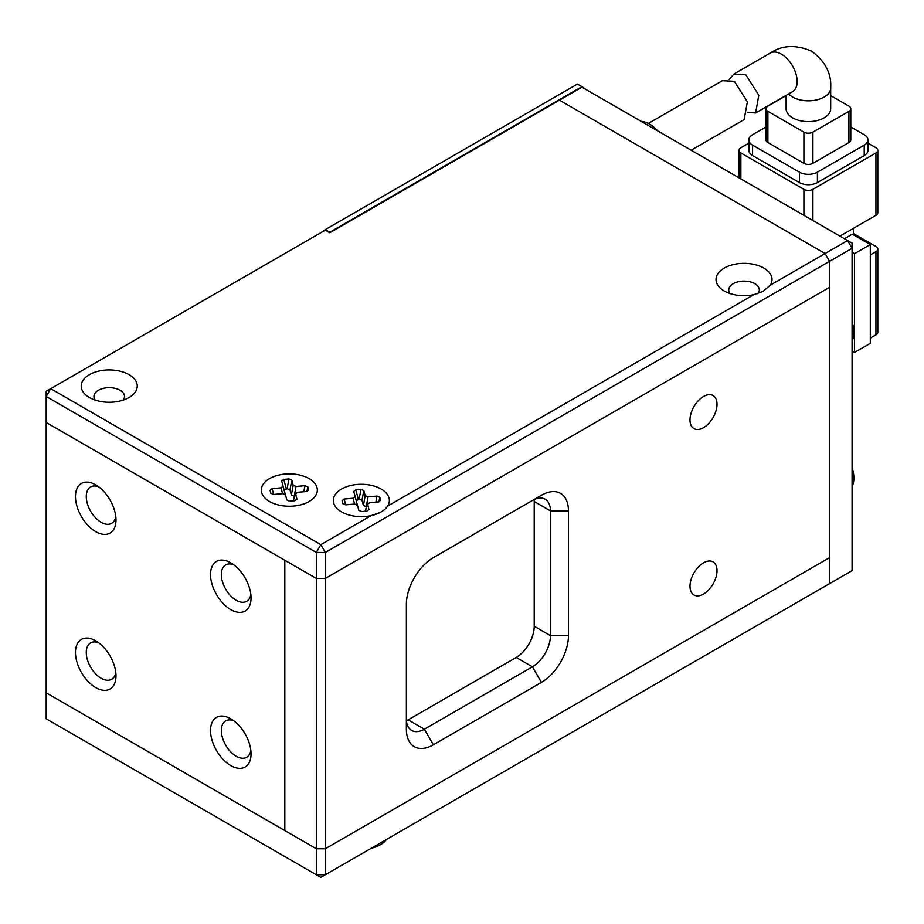 <?xml version="1.0" encoding="UTF-8"?>
<svg xmlns="http://www.w3.org/2000/svg" width="924" height="924" viewBox="0 0 924 924"><rect width="100%" height="100%" fill="white"/><g stroke="black" fill="none" stroke-linecap="round" stroke-linejoin="round"><path stroke-width="1.39" d="M269.508 501.501A28.009 16.17 0 0 0 309.124 501.501A28.009 16.17 0 0 0 309.124 478.632A28.009 16.17 0 0 0 269.508 478.632A28.009 16.17 0 0 0 269.508 501.501L269.508 501.501A28.009 16.17 180 0 1 262.682 485.054A28.009 16.17 180 0 1 284.973 474.081A28.009 16.17 180 0 1 314.287 482.732A28.009 16.17 180 0 1 309.124 501.501A28.009 16.17 180 0 1 293.647 506.04A28.009 16.17 180 0 1 269.508 501.501M89.42 397.528A28.009 16.17 0 0 0 129.037 397.528A28.009 16.17 0 0 0 129.037 374.659A28.009 16.17 0 0 0 89.42 374.659A28.009 16.17 0 0 0 89.42 397.528L89.42 397.528M123.146 400.127A15.281 8.824 0 0 0 124.509 396.488A15.281 8.824 0 0 0 120.039 390.251A15.281 8.824 0 0 0 103.384 388.346A15.281 8.824 0 0 0 93.948 396.488A15.281 8.824 0 0 0 95.311 400.127M753.776 294.687L762.935 291.476L770.281 285.158A28.009 16.17 0 0 0 763.836 268.087A28.009 16.17 0 0 0 724.22 268.087A28.009 16.17 0 0 0 724.22 290.956A28.009 16.17 0 0 0 753.776 294.687L387.606 506.098A28.009 16.17 0 0 0 381.15 489.027A28.009 16.17 0 0 0 341.534 489.027A28.009 16.17 0 0 0 341.534 511.896A28.009 16.17 0 0 0 371.102 515.627L380.261 512.416M757.807 293.728A15.281 8.824 0 0 0 759.309 289.917A15.281 8.824 0 0 0 754.827 283.68A15.281 8.824 0 0 0 738.172 281.774A15.281 8.824 0 0 0 728.747 289.917A15.281 8.824 0 0 0 730.099 293.555M371.102 515.627L320.824 544.652L50.705 388.692L325.329 230.134L329.833 232.733L559.436 100.173L825.063 253.534L770.281 285.158M341.534 511.896L341.534 511.896A28.009 16.17 180 0 1 334.707 495.449A28.009 16.17 180 0 1 357.011 484.488A28.009 16.17 180 0 1 386.313 493.127A28.009 16.17 180 0 1 381.162 511.896A28.009 16.17 180 0 1 365.685 516.435A28.009 16.17 180 0 1 341.534 511.896L341.534 511.896M50.705 388.692L46.2 391.291L46.2 396.488L50.705 388.692M316.32 552.448L46.2 396.488L46.2 692.815L316.32 848.763L316.32 578.436L46.2 422.487L284.811 560.244L284.811 830.572L284.811 560.244L316.32 578.436L325.329 578.436L325.329 552.448L320.824 544.652L316.32 552.448L325.329 552.448L829.567 261.33L825.063 253.534L829.567 261.33L852.078 248.337L852.078 570.651L829.567 583.645L829.567 261.33L829.567 287.318L325.329 578.436L829.567 287.318L829.567 557.646L325.329 848.763L325.329 578.436L316.32 578.436L316.32 552.448M689.997 586.243A19.104 11.03 120 0 0 693.959 594.987A19.104 11.03 120 0 0 708.673 589.87A19.104 11.03 120 0 0 717.012 570.639A19.104 11.03 120 0 0 713.051 561.896A19.104 11.03 120 0 0 698.336 567.013A19.104 11.03 120 0 0 689.997 586.243M689.997 419.889A19.104 11.03 120 0 0 693.959 428.632A19.104 11.03 120 0 0 708.673 423.515A19.104 11.03 120 0 0 717.012 404.285A19.104 11.03 120 0 0 713.051 395.541A19.104 11.03 120 0 0 698.336 400.658A19.104 11.03 120 0 0 689.997 419.889M532.42 500.462L433.379 557.646A38.196 22.061 120 0 0 406.364 604.435L406.364 729.198A38.196 22.061 120 0 0 433.379 744.79L541.429 682.409A38.196 22.061 120 0 0 568.445 635.631L568.445 510.857A38.196 22.061 120 0 0 541.429 495.264L532.42 500.462A25.468 14.703 120 0 1 545.16 499.203A25.468 14.703 120 0 1 550.438 510.857L534.222 501.501A25.468 14.703 120 0 0 534.141 499.561M325.329 848.763L316.32 848.763L46.2 692.815L46.2 718.803L320.824 877.361L829.567 583.645L829.567 557.646L325.329 848.763L316.32 848.763L316.32 874.762L325.329 874.762L325.329 848.763M406.364 718.803A25.468 14.703 120 0 0 411.642 730.457A25.468 14.703 120 0 0 424.37 729.198L532.42 666.816A25.468 14.703 120 0 0 550.438 635.631L550.438 510.857L568.445 510.857M406.445 720.743A25.468 14.703 120 0 0 408.165 719.842L516.216 657.461A25.468 14.703 120 0 0 534.222 626.264L534.222 501.501M98.637 642.746A21.009 12.127 -120 0 0 90.621 642.908A21.009 12.127 -120 0 0 86.267 652.517A21.009 12.127 -120 0 0 101.12 678.251A21.009 12.127 -120 0 0 111.631 679.29A21.009 12.127 -120 0 0 115.777 672.429M75.468 652.517A28.656 16.54 60 0 1 95.726 640.829A28.656 16.54 60 0 1 115.985 675.918A28.656 16.54 60 0 1 95.726 687.606A28.656 16.54 60 0 1 75.468 652.517M98.637 486.786A21.009 12.127 -120 0 0 90.621 486.948A21.009 12.127 -120 0 0 86.267 496.569A21.009 12.127 -120 0 0 101.12 522.291A21.009 12.127 -120 0 0 111.631 523.342A21.009 12.127 -120 0 0 115.777 516.47M75.468 496.569A28.656 16.54 60 0 1 95.726 484.869A28.656 16.54 60 0 1 115.985 519.958A28.656 16.54 60 0 1 95.726 531.658A28.656 16.54 60 0 1 75.468 496.569M233.703 720.732A21.009 12.127 -120 0 0 225.687 720.882A21.009 12.127 -120 0 0 221.333 730.503A21.009 12.127 -120 0 0 236.186 756.236A21.009 12.127 -120 0 0 246.696 757.276A21.009 12.127 -120 0 0 250.831 750.404M210.522 730.503A28.656 16.54 60 0 1 230.781 718.803A28.656 16.54 60 0 1 251.051 753.892A28.656 16.54 60 0 1 230.781 765.592A28.656 16.54 60 0 1 210.522 730.503M233.703 564.772A21.009 12.127 -120 0 0 225.687 564.922A21.009 12.127 -120 0 0 221.333 574.543A21.009 12.127 -120 0 0 236.186 600.277A21.009 12.127 -120 0 0 246.696 601.316A21.009 12.127 -120 0 0 250.831 594.455M210.522 574.543A28.656 16.54 60 0 1 230.781 562.843A28.656 16.54 60 0 1 251.051 597.932A28.656 16.54 60 0 1 230.781 609.632A28.656 16.54 60 0 1 210.522 574.543M825.063 586.243L829.567 583.645M825.063 253.534L559.436 100.173L581.947 87.179L847.574 240.54L825.063 253.534M847.574 240.54L852.078 248.337L852.078 243.139L847.574 240.54M365.188 511.272L367.556 504.331L369.623 502.691L378.54 501.882L380.619 500.242L379.81 497.274L376.969 496.072L368.052 496.881L365.199 495.68L363.802 490.529L360.961 489.339L355.821 489.801L353.742 491.441L355.139 496.592L353.06 498.232L344.144 499.041L342.076 500.681L342.873 503.649L345.726 504.851L354.643 504.042L357.484 505.243L358.882 510.394L361.734 511.584L366.874 511.122L368.953 509.482L367.567 503.823L365.049 511.284M365.199 495.68L363.398 505.428L362 500.277L359.159 499.076L356.214 500.796M363.398 505.428L366.251 506.629L368.052 496.881M293.162 500.877L295.518 493.936L297.597 492.296L306.514 491.487L308.581 489.836L307.784 486.867L304.932 485.678L296.015 486.486L293.174 485.285L291.776 480.133L288.923 478.932L283.784 479.406L281.704 481.046L283.102 486.197L281.035 487.837L272.118 488.646L270.039 490.286L270.848 493.254L273.689 494.456L282.605 493.647L285.458 494.848L286.856 499.988L289.697 501.189L294.837 500.727L296.916 499.087L295.53 493.428L293.024 500.889M293.174 485.285L291.372 495.033L289.974 489.882L287.121 488.681L284.188 490.401M291.372 495.033L294.213 496.223L296.015 486.486M371.229 848.255A28.009 16.17 -0 0 0 386.498 839.442M852.078 486.602A28.009 16.17 -120 0 0 852.078 467.544M657.738 130.931A28.009 16.17 -120 0 0 641.233 121.402M852.078 341.037A28.009 16.17 -120 0 0 852.078 321.979M786.116 95.368L786.116 108.755A22.28 12.867 0 0 0 792.642 117.856A22.28 12.867 0 0 0 816.931 120.64A22.28 12.867 0 0 0 830.688 108.755L830.688 87.965A22.28 12.867 180 0 1 816.931 99.85A22.28 12.867 180 0 1 792.642 97.055A22.28 12.867 180 0 1 788.646 93.913M729.198 79.441L733.806 74.105L745.784 74.729L758.8 95.241L755.636 112.971L747.863 112.405M870.304 254.966L875.94 251.721L875.94 334.892L870.304 338.138M853.429 233.518L875.94 246.523A6.364 3.673 180 0 1 877.8 249.122A6.364 3.673 180 0 1 875.94 251.721M853.429 228.32L853.429 234.823M852.078 351.005L854.55 352.437L870.304 343.335L870.304 244.571L852.298 234.176L844.421 238.715M875.94 215.327A6.364 3.673 0 0 0 877.8 212.728L877.8 150.346A6.364 3.673 180 0 1 875.94 152.945L875.94 215.327L839.916 236.117M875.94 334.892A6.364 3.673 0 0 0 877.8 332.293L877.8 249.122M854.55 352.437L854.55 253.661L852.078 252.24M870.304 244.571L854.55 253.661M812.901 220.524L812.901 189.328L875.94 152.945M877.8 150.346A6.364 3.673 180 0 0 875.94 147.748L867.959 143.139M748.844 143.139L740.875 147.748A6.364 3.673 180 0 0 739.004 150.346L739.004 177.858M740.875 178.933L740.875 152.945L803.903 189.328L803.903 215.327M752.575 155.544L752.575 145.149A12.728 7.357 180 0 1 748.844 139.951L748.844 150.346A12.728 7.357 0 0 0 752.575 155.544L799.399 182.571A12.728 7.357 0 0 0 817.405 182.571L864.229 155.544A12.728 7.357 0 0 0 867.959 150.346L867.959 139.951A12.728 7.357 180 0 1 864.229 145.149L864.229 155.544M740.875 152.945A6.364 3.673 180 0 1 739.004 150.346M812.901 189.328A6.364 3.673 180 0 1 803.903 189.328M817.405 182.571L817.405 172.176A12.728 7.357 180 0 1 799.399 172.176L799.399 182.571M752.575 145.149L799.399 172.176M748.844 139.951A12.728 7.357 180 0 1 752.575 134.742L766.019 126.992M867.959 139.951A12.728 7.357 180 0 0 864.229 134.742L850.785 126.992M817.405 172.176L864.229 145.149M767.89 142.55L767.89 111.354A6.364 3.673 180 0 1 766.019 108.755L766.019 139.951A6.364 3.673 0 0 0 767.89 142.55L803.903 163.34A6.364 3.673 0 0 0 812.901 163.34L848.925 142.55A6.364 3.673 0 0 0 850.785 139.951L850.785 108.755A6.364 3.673 180 0 1 848.925 111.354L848.925 142.55M767.89 111.354L803.903 132.144L803.903 163.34M786.116 95.622L767.89 106.156A6.364 3.673 180 0 0 766.019 108.755M850.785 108.755A6.364 3.673 180 0 0 848.925 106.156L830.688 95.622M812.901 163.34L812.901 132.144L848.925 111.354M812.901 132.144A6.364 3.673 180 0 1 803.903 132.144M691.129 150.208L744.132 119.612L747.366 101.848L734.395 81.3L722.395 80.688L648.325 123.458M770.281 617.867L753.776 627.396M387.606 838.807L371.102 848.336M320.824 232.733L325.329 229.614L329.833 232.213L581.947 86.66L586.451 89.778M581.947 86.66L577.442 84.049L325.329 229.614M568.445 635.631L550.438 635.631L534.222 626.264M541.429 682.409L532.42 666.816L516.216 657.461M433.379 744.79L424.37 729.198L408.165 719.842M344.144 499.041L345.68 504.851M353.06 498.232L354.597 504.054M357.345 504.931L355.139 496.604L357.345 504.931M355.821 489.801L358.293 499.156M360.961 489.339L359.159 499.076M363.802 490.529L362 500.277M376.969 496.072L375.849 502.125M379.81 497.274L378.967 501.824M272.118 488.646L273.654 494.456M281.035 487.837L282.571 493.647M285.308 494.536L283.114 486.209L285.308 494.536M283.784 479.406L286.255 488.761M288.923 478.932L287.121 488.681M291.776 480.133L289.974 489.882M304.932 485.678L303.811 491.73M307.784 486.867L306.941 491.429M830.688 87.965C831.646 73.654 825.294 61.388 811.63 51.178C795.957 44.456 782.166 45.08 770.246 53.061A22.28 12.867 60 0 1 781.392 54.169A22.28 12.867 60 0 1 795.945 73.805A22.28 12.867 60 0 1 792.538 91.661L755.636 112.971M793.543 90.968L792.538 91.661M770.246 53.061L733.806 74.105"/></g></svg>
